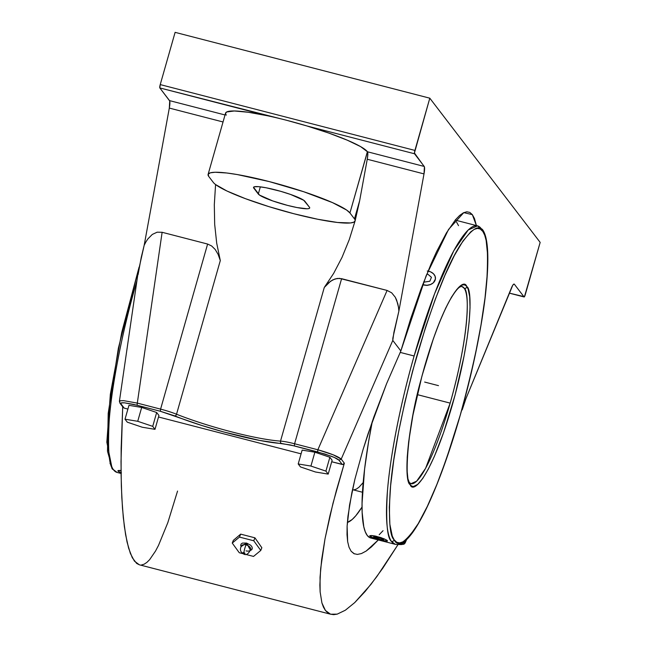 <?xml version="1.0" encoding="UTF-8"?>
<svg xmlns="http://www.w3.org/2000/svg" width="647" height="647" viewBox="0 0 647 647"><rect width="100%" height="100%" fill="white"/><g stroke="black" fill="none" stroke-linecap="round" stroke-linejoin="round"><path stroke-width="0.97" d="M342.255 464.481L338.979 460.211L342.255 464.481L331.709 461.756L342.959 464.514L344.35 463.203L341.22 459.103C338.203 456.467 330.423 453.353 317.863 449.778L317.604 451.921L317.863 449.778L294.587 443.761L294.328 445.904L317.604 451.921L331.596 456.337C335.809 458.003 338.276 459.289 338.979 460.211L341.22 459.103L392.786 340.419L400.857 350.973L410.619 318.906L420.922 289.266L431.363 263.192L436.515 251.812L446.43 232.92L455.496 219.754L459.613 215.483L463.389 212.823L466.786 211.787L469.787 212.402L472.35 214.642L474.453 218.492L476.41 225.577L472.35 214.642L463.778 212.628L448.533 229.467L426.106 275.84L400.857 350.973L386.582 383.695L373.78 417.161L363.072 449.503L354.92 479.136L349.542 505.048L347.115 526.157L347.018 534.657L347.657 541.685L349.032 547.249L351.135 551.268L354.443 553.889M241.727 545.575L241.727 545.575C239.398 549.254 240.191 552.166 244.121 554.301A5.928 1.051 -75.5 0 1 243.895 553.986C245.245 553.856 245.245 553.379 243.911 552.554L244.954 553.266L244.695 553.986L242.86 553.274L242.868 552.724L243.911 552.554C242.568 552.684 242.56 553.161 243.895 553.986A5.928 1.051 104.5 0 0 244.137 554.309C246.564 555.296 248.788 553.597 250.785 549.198A4.966 2.863 21.8 0 0 246.095 544.887A5.928 1.051 104.5 0 0 243.911 552.554A5.928 1.051 -75.5 0 1 246.095 544.887A4.966 2.863 21.8 0 0 241.59 545.769A4.966 2.863 21.8 0 1 246.095 544.887L246.556 543.068L250.664 545.211L251.909 546.731L252.33 548.26L251.869 549.554L250.567 550.435L246.556 543.068L246.095 544.887A4.966 2.863 21.8 0 1 250.785 549.182A4.966 2.863 21.8 0 1 246.022 550.88M112.085 467.263L111.882 466.988A2.216 2.151 -35.6 0 0 113.387 469.641L117.075 472.431L121.07 473.458M119.145 471.817L117.98 471.048A9.22 1.245 -164.1 0 0 121.062 472.722M370.197 536.5L369.785 536.137A9.22 1.245 -164.1 0 0 379.821 540.035L373.238 537.956L369.712 535.853L371.515 535.522L375.697 536.128L383.93 538.733L386.946 540.302L387.165 541.127L379.821 540.035A9.22 1.245 -164.1 0 0 387.432 540.949A9.22 1.245 -164.1 0 0 387.359 540.682L387.173 541.094M372.478 538.158L369.68 537.584L367.278 535.49L365.312 531.883L363.792 526.795L362.15 512.424L362.053 503.261L364.601 469.01L368.596 441.642L372.357 421.173A164.459 29.123 104.5 0 0 370.763 538.005L395.228 544.321L391.435 541.393A2.216 2.151 -34.7 0 0 394.152 539.841L394.452 540.245C397.711 547.33 405.087 542.704 416.563 526.367C429.576 506.286 444.206 468.954 460.462 414.371C475.65 358.559 484.441 313.811 486.835 280.143C488.428 250.979 487.094 234.748 482.832 231.44L482.533 231.036C479.265 223.951 471.898 228.577 460.421 244.914C447.409 264.995 432.77 302.327 416.522 356.909C401.334 412.729 392.543 457.469 390.149 491.138C388.556 520.301 389.89 536.533 394.152 539.841A2.216 2.151 145.3 0 1 391.435 541.393C387.116 538.045 385.766 521.595 387.383 492.035C389.543 461.772 398.981 408.694 414.112 355.987L434.59 293.722L453.79 250.737L468.25 229.952L477.543 225.868A164.459 29.123 -75.5 0 1 481.328 228.795A2.216 2.151 -34.7 0 1 482.549 229.645A2.216 2.151 145.3 0 1 482.832 231.44L484.7 235.185L486.132 240.369L487.628 254.829L487.248 274.271L485.007 297.96L480.996 324.988L475.367 354.321L468.331 384.852L460.163 415.414L446.462 458.78L436.879 484.425L427.352 506.31L418.253 523.593L409.923 535.627L406.146 539.525L402.685 541.951L399.555 542.882L396.805 542.315L394.152 539.841L392.276 536.096L389.866 524.345L389.308 507.313L390.626 485.638L393.764 460.163L398.609 431.848L404.973 401.771L412.608 371.079L425.815 326.444L435.294 299.27L444.901 275.387L454.259 255.711L463.009 240.975L470.838 231.755L474.3 229.337L477.421 228.399L480.179 228.973L482.832 231.44A2.216 2.151 -34.7 0 0 482.549 229.645C494.259 245.084 485.662 319.634 465.314 396.781C458.23 423.607 450.49 448.363 442.095 471.048C434.274 492.06 426.713 508.987 419.418 521.83C414.347 530.734 409.624 537.083 405.24 540.86C401.949 543.828 398.609 544.984 395.228 544.321A164.459 29.123 -75.5 0 1 391.435 541.393A164.459 29.123 -75.5 0 1 414.112 355.987L400.202 352.397L414.112 355.987A164.459 29.123 -75.5 0 1 477.543 225.868L482.541 229.636M427.271 271.02L430.7 271.91L433.45 273.746L435.099 276.245L435.407 279.027L433.288 282.852L430.481 284.615L427.036 285.408L423.453 284.923A9.22 7.157 1.7 0 0 435.027 280.402L433.296 282.828L430.481 284.534L427.028 285.27L422.653 284.68A9.22 7.157 1.7 0 0 423.453 284.923L427.036 285.408L430.481 284.615L433.288 282.852L435.027 280.402A9.22 7.157 1.7 0 0 435.463 278.291A9.22 7.157 1.7 0 0 428.015 271.125M409.341 483.317L410.894 483.713L416.644 481.182L425.605 468.307L450.175 403.121A101.862 18.035 -75.5 0 1 410.894 483.713L409.745 482.727A2.216 2.151 145.5 0 1 410.028 484.522C404.893 482.597 403.979 439.378 424.61 366.477C445.589 294.07 463.721 277.134 466.738 286.467L466.948 286.758A2.216 2.151 145.5 0 1 464.239 288.311L461.877 286.475A101.862 18.035 -75.5 0 1 464.239 288.311A101.862 18.035 -75.5 0 1 450.175 403.121L417.339 394.638L450.175 403.121C470.248 331.757 469.196 290.268 464.239 288.311A2.216 2.151 -34.5 0 0 466.948 286.758C472.092 288.683 472.997 331.903 452.374 404.804C431.395 477.211 413.255 494.146 410.238 484.813L410.028 484.522A2.216 2.151 -34.5 0 0 409.753 482.735C404.642 483.083 406.453 430.344 421.318 378.6C430.166 345.547 439.475 319.788 449.236 301.324C458.618 284.858 460.818 286.888 461.877 286.475M362.037 507.062A156.234 27.667 -75.5 0 1 347.35 522.477L352.186 519.492L355.842 515.699L362.037 507.062M352.502 489.658A122.234 21.642 104.5 0 0 352.68 489.714L362.466 492.246M113.387 469.641A164.459 29.123 104.5 0 0 117.075 472.431L112.19 468.824A2.216 2.151 144.4 0 0 113.387 469.641A164.459 29.123 104.5 0 1 135.959 284.098C120.795 336.925 111.341 390.181 109.206 420.453C107.628 450.021 109.02 466.414 113.387 469.641M136.42 284.219L135.959 284.098L136.42 284.219M120.892 470.531L119.703 470.442L120.892 470.531M118.789 470.45L119.703 470.442L118.789 470.45M117.9 470.798L117.9 470.79A9.22 1.245 -164.1 0 1 121.046 470.733L118.183 470.563L118.393 471.412L118.183 470.563M410.028 484.522L411.751 486.14L413.514 486.504L417.744 484.352L422.758 478.44L428.371 469.002L434.372 456.394L443.591 432.6L455.076 395.05L464.053 356.085L467.166 337.92L469.188 321.575L470.037 307.665L469.682 296.722L468.145 289.169L466.738 286.467L465.233 285.141L463.47 284.777L461.465 285.376L456.822 289.427L451.485 297.135L445.646 308.215L439.539 322.238L433.393 338.68L421.909 376.23L412.923 415.196L408.661 441.804L407.222 457L406.971 469.487L407.917 478.78L410.028 484.522M387.294 540.609L387.359 540.682A9.22 1.245 -164.1 0 0 378.171 537.002A9.22 1.245 -164.1 0 0 369.712 535.87A9.22 1.245 -164.1 0 0 369.785 536.137L371.475 535.651L377.322 536.775L385.183 539.388L387.44 540.932M370.949 536.897L369.785 536.137L369.987 535.651L374.12 535.821L380.832 537.56L386.21 539.841M369.785 536.137L369.987 535.651M435.455 278.453L435.407 279.027M118.393 471.412L121.434 472.868M139 267.534L118.393 348.07L108.203 413.32L107.491 451.218L111.882 466.988L109.99 463.301M136.921 280.741L135.959 284.098A164.459 29.123 104.5 0 1 136.921 280.741M383.048 530.702L379.199 534.697M456.564 222.058L458.529 225.666M137.73 421.294L125.017 419.199L127.289 422.167L142.283 427.238L154.997 429.333L152.724 426.357L137.73 421.294L141.677 407.44L128.963 405.337L125.017 419.199L128.963 405.337L141.677 407.44L137.73 421.294L152.724 426.357L156.671 412.503L141.677 407.44L156.671 412.503L152.724 426.357L154.997 429.333L158.944 415.471L156.671 412.503L158.944 415.471L154.997 429.333L142.283 427.238L127.289 422.167L125.017 419.199L137.73 421.294M300.483 466.932L315.469 472.003L328.191 474.097L325.918 471.121L310.924 466.058L298.202 463.964L300.483 466.932L298.202 463.964L302.149 450.11L298.202 463.964L310.924 466.058L314.871 452.204L302.149 450.11L314.871 452.204L310.924 466.058L325.918 471.121L328.191 474.097L332.137 460.243L329.865 457.267L325.918 471.121L329.865 457.267L314.871 452.204L329.865 457.267L332.137 460.243L328.191 474.097L315.469 472.003L300.483 466.932M241.113 546.78L240.684 545.251L241.153 543.957L242.423 543.084L246.556 543.068L241.032 546.626M353.958 489.828L356.319 489.108L358.948 487.256L363.185 482.573M294.587 443.761L294.328 445.904L281.51 443.478A1.892 1.585 -86.2 0 1 280.515 441.1A21.383 2.895 15.9 0 1 294.587 443.761L317.863 449.778L387.1 290.438L341.608 278.687L294.587 443.761L341.608 278.687L337.273 278.436L332.809 279.868L328.417 282.917L324.284 287.454L280.515 441.1A1.892 1.585 93.8 0 0 281.51 443.478C259.075 442.297 206.102 428.605 174.86 415.916A1.892 1.132 -68.2 0 0 176.534 414.226A74.081 10.02 -164.1 0 0 280.515 441.1A21.383 2.895 15.9 0 1 294.587 443.761M232.249 543.068L239.479 537.083L253.745 540.771L260.773 550.443L253.543 556.42L245.828 554.43L253.543 556.42L260.773 550.443L261.849 547.742L260.773 550.443L253.745 540.771L239.479 537.083L240.66 534.131L254.926 537.819L253.745 540.771L254.926 537.819L261.849 547.742L254.926 537.819L240.66 534.131L239.479 537.083L232.249 543.068L233.324 540.374L240.66 534.131L233.324 540.374L232.249 543.068L239.277 552.74L232.249 543.068M242.601 553.597L239.277 552.74L242.601 553.597M398.115 544.451L403.906 544.248L405.127 543.019L404.343 541.596L404.949 542.388L404.496 543.415M402.717 543.496L402.313 542.97L402.717 543.496C403.413 544.41 402.199 544.75 399.07 544.507L402.288 544.442L402.717 543.496L404.949 542.388L405.847 540.334L404.949 542.388M342.797 464.53L344.35 463.203L336.424 490.329L329.962 515.586L324.996 538.886L321.68 559.493L320.047 577.237L320.128 591.868L321.923 602.955L325.425 610.477L330.56 614.213L337.208 614.132L345.352 610.218L354.734 602.592L365.272 591.342L376.797 576.655L398.091 544.499L382.806 568.179L370.949 584.378L354.734 602.592L345.352 610.218L337.208 614.132L333.69 614.65L330.56 614.213L327.803 612.83L325.425 610.477L323.46 607.169L321.923 602.955L320.128 591.868L319.869 584.993L320.653 568.729L324.996 538.886L333.011 503.188L344.35 463.203L341.22 459.103L392.786 340.419L393.902 332.348L398.875 311.126L424.003 173.914L367.245 159.243A11.856 2.103 104.5 0 0 367.464 151.778L349.938 212.96L354.475 218.888A74.081 10.02 15.9 0 1 355.179 220.635L359.659 200.683L354.475 218.888L359.659 200.683L355.179 220.635L349.275 239.6L342.053 257.312L333.658 273.382L324.284 287.454L330.593 281.194L335.041 278.946L339.465 278.347L387.1 290.438L317.863 449.778L333.148 454.792L341.22 459.103L338.979 460.211L334.329 457.461L324.948 454.024L290.568 444.99L259.762 440.445L223.983 432.042L201.524 425.386L160.335 411.266L160.585 409.122A21.383 2.895 15.9 0 1 176.534 414.226A1.892 1.132 111.8 0 1 174.86 415.916L160.335 411.266L160.585 409.122L137.31 403.105L137.051 405.248L160.335 411.266L133.468 404.375L124.604 402.838L121.385 402.903L120.957 403.857L124.232 408.128L127.896 409.074L124.232 408.128L120.957 403.857C120.261 402.935 121.474 402.596 124.604 402.838L137.051 405.248L137.31 403.105L160.585 409.122A21.383 2.895 15.9 0 1 176.534 414.226L220.303 260.571L216.696 243.151L214.683 224.396L214.311 204.711L215.572 184.549A74.081 10.02 15.9 0 1 213.292 182.389L208.755 176.469L208.156 174.261L210.291 172.838L215.079 172.256L226.814 173L237.223 174.553L269.314 181.605L303.775 191.755L332.469 202.6L346.622 210.049L349.938 212.96L354.475 218.888A74.081 10.02 15.9 0 1 355.179 220.635L353.958 222.131L350.52 222.948L337.54 222.479L317.847 219.276L293.916 213.745L268.731 206.579L245.439 198.669L226.943 191.011L215.572 184.549A74.081 10.02 -164.1 0 0 291.918 213.227A74.081 10.02 -164.1 0 0 355.033 221.177M158.515 416.992L301.09 453.846L158.515 416.992M391.67 292.808L387.1 290.438L391.67 292.808L395.277 297.232L391.67 292.808M397.727 303.459L395.277 297.232L396.66 300.143L398.471 307.139L397.727 303.459M342.053 257.312L333.658 273.382L324.284 287.454L280.515 441.1A74.081 10.02 15.9 0 1 176.534 414.226L220.303 260.571L216.696 243.151L214.683 224.396L214.311 204.711L215.572 184.549A74.081 10.02 15.9 0 1 213.292 182.389L208.755 176.469A74.081 10.02 15.9 0 1 208.099 174.415A74.081 10.02 15.9 0 1 275.687 183.295A74.081 10.02 15.9 0 1 349.938 212.96L367.391 151.681A74.081 10.02 -164.1 0 0 306.937 125.963L414.517 153.768L306.937 125.963L328.733 133.047L347.253 140.173L360.597 146.602L367.464 151.778L424.222 166.449L414.517 153.768A2.96 0.526 -75.5 0 1 414.921 150.419L160.23 84.587L175.111 32.35L160.23 84.587L414.921 150.419L429.802 98.182L175.111 32.35L429.802 98.182L540.164 242.39L525.283 294.628A2.96 0.526 -75.5 0 1 524.135 296.973A2.96 0.526 -75.5 0 1 524.078 296.933L514.373 284.251L513.847 284.09L512.731 285.303L465.905 398.714L511.373 288.077A11.856 2.103 -75.5 0 1 514.122 284.065A11.856 2.103 -75.5 0 1 514.373 284.251L524.078 296.933L509.302 293.107L524.434 296.747L540.164 242.39L429.802 98.182L414.428 152.999L424.408 166.821L424.003 173.914L367.245 159.243L367.836 154.342L367.464 151.778L424.222 166.449A11.856 2.103 -75.5 0 1 424.003 173.914L398.875 311.126L398.471 307.139L398.875 311.126L392.85 338.106L392.786 340.419L400.857 350.973L386.582 383.695L368.151 433.514L363.072 449.503L354.92 479.136L351.863 492.682L347.957 516.209L347.115 526.157L347.657 541.685L349.032 547.249L351.135 551.268L353.925 553.654L357.37 554.422L361.455 553.557L366.178 551.042L378.309 539.954L371.418 546.917L366.178 551.042L361.455 553.557L357.37 554.422L353.925 553.654M462.201 409.891L465.905 398.714L462.201 409.891M514.373 284.251L513.815 284.106L514.373 284.251M367.245 159.243L359.659 200.683L367.245 159.243M309.468 207.25L303.726 200.271L290.535 194.44L280.774 191.342L266.2 187.792L258.687 186.676L254.32 186.789L253.551 187.298L259.504 195.079L272.694 200.918L287.519 205.39L297.03 207.558L307.171 208.779L308.91 208.569L309.687 208.051L309.468 207.25A26.851 3.631 15.9 0 1 309.703 207.994A26.851 3.631 15.9 0 1 285.206 204.775A26.851 3.631 15.9 0 1 258.299 194.027L253.77 188.099L254.125 186.854L253.77 188.099A26.851 3.631 15.9 0 1 253.527 187.355A26.851 3.631 15.9 0 1 278.024 190.574A26.851 3.631 15.9 0 1 304.931 201.322L309.468 207.25M355.179 220.635L349.275 239.6M207.614 244.048L160.585 409.122L207.614 244.048L162.122 232.289L137.31 403.105L162.122 232.289L207.614 244.048L211.642 245.965L207.614 244.048M215.2 249.467L211.642 245.965L215.2 249.467L218.128 254.408L215.2 249.467M220.303 260.571L218.128 254.408L220.303 260.571M138.094 274.587L141.232 257.457L144.176 245.294L145.939 241.865L144.176 245.294L169.312 108.081A11.856 2.103 104.5 0 0 169.53 100.617L159.825 87.935L267.405 115.74A74.081 10.02 -164.1 0 1 306.937 125.963L286.767 120.326L159.825 87.935L160.23 84.587A2.96 0.526 104.5 0 0 159.825 87.935L169.716 100.989L169.312 108.081L223.045 121.968L169.312 108.081L144.176 245.294L138.191 272.031L119.412 401.286L119.97 403.202L120.957 403.857L119.962 403.194L119.614 401.827L120.075 400.76L123.617 400.639L137.31 403.105M123.286 407.537L124.232 408.128L123.084 407.262M139.356 564.807L134.406 561.103L130.379 553.452L127.03 541.96L124.37 526.658L122.469 508L121.345 486.253L121.013 461.578L122.704 406.777L121.151 448.428L121.078 474.211L121.806 497.511L123.318 517.721L125.615 534.786L128.624 548.179L132.311 557.763L136.646 563.424L139.364 564.807L330.56 614.213M260.345 186.846L258.299 194.027L260.345 186.846M226.215 115.19L225.52 113.33L226.66 111.98L234.311 110.977L248.375 112.271L267.405 115.74A74.081 10.02 -164.1 0 0 225.552 113.144L208.099 174.415M145.939 241.865L147.896 238.889L152.304 234.432L157.14 232.192L162.122 232.289L157.14 232.192L152.304 234.432L147.896 238.889L145.939 241.865M141.491 564.968L144.103 564.216L146.829 562.437L149.659 559.631L155.498 551.098L158.515 545.381L167.824 522.639L177.553 491.065M169.53 100.617L225.035 114.964L169.53 100.617M438.488 385.644L424.658 382.062M380.485 538.247L375.414 536.937L373.497 537.099L381.73 539.881L383.647 539.719L380.485 538.247M423.906 281.421L424.634 282.052L429.834 281.227L431.444 277.304L427.853 274.207L426.688 274.393M455.213 220.093L477.543 225.868M139.081 267.154L121.749 332.388L110.346 394.249L106.836 442.2L112.19 468.824M405.127 543.019L406.599 539.63M119.97 403.202L123.205 407.432M524.135 296.973L509.294 293.14"/></g></svg>
